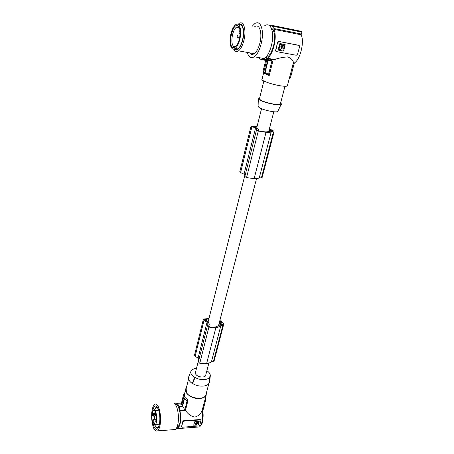 <?xml version="1.0" encoding="UTF-8"?>
<svg xmlns="http://www.w3.org/2000/svg" width="454" height="454" viewBox="0 0 454 454"><rect width="100%" height="100%" fill="white"/><g stroke="black" fill="none" stroke-linecap="round" stroke-linejoin="round"><path stroke-width="0.68" d="M258.008 130.553L258.292 129.43L256.663 128.17L252.532 126.297L254.762 126.405L254.529 127.341M208.755 326.273L209.311 324.048L208.102 322.045L205.208 320.342L204.686 319.485L206.769 319.122L206.303 320.984M205.804 374.913L205.651 375.503C204.692 378.193 197.115 377.098 195.668 374.051L195.515 372.252L198.761 359.296M218.902 324.207L219.441 325.178L215.837 326.931L210.56 327.175L208.715 326M268.847 130.905L269.585 131.507L265.896 131.938L260.136 131.302L257.929 130.4M268.995 130.315L271.14 131.524L272.882 131.467C272.882 131.03 272.145 130.508 270.669 129.889L269.228 129.424M251.045 126.144L239.763 171.856L240.575 172.628L244.031 174.143L255.523 128.13L256.828 129.095L256.47 130.094L258.281 131.041L266.186 132.352C268.666 132.523 270.34 132.369 271.214 131.904L274.023 132.057C274.369 131.337 273.03 130.417 270.017 129.305L269.313 129.089M257.095 126.399L251.062 126.053L255.523 128.13M219.208 323.038L220.196 324.519L220.911 321.784L219.668 321.262M203.318 319.571L194.539 355.136L195.146 356.254L198.08 358.115L207.035 322.255L208.017 323.776L207.421 325.779L208.88 327.141L216.002 327.657C218.3 327.351 219.923 326.642 220.877 325.529L222.823 325.512L223.499 325.109C224.021 323.64 223.005 322.209 220.445 320.83L219.838 320.598M207.41 325.819L198.37 361.878L199.771 363.296L206.746 363.682C209.005 363.302 210.616 362.508 211.581 361.299L213.488 361.236L214.152 360.811L223.487 325.126M222.488 324.616L220.911 321.784M220.196 324.519L222.137 324.809L222.579 324.258M208.971 318.521L203.897 319.014L203.358 319.395L204.005 320.45L207.035 322.255M198.08 358.115L198.937 359.608M214.027 360.992L223.368 325.297M214.152 360.811L214.339 360.096M211.581 361.299L220.877 325.529M208.823 319.122L206.769 319.122M209.311 324.048L208.727 325.961M256.465 130.116L244.831 176.521L246.556 177.582L254.28 178.689C256.72 178.734 258.388 178.439 259.285 177.803L261.935 177.917L262.157 177.395M244.031 174.143L245.166 175.182M262.043 177.815L274.017 132.069L262.049 177.803M261.935 177.917L273.91 132.142M259.285 177.803L271.214 131.904M258.292 129.43L257.934 130.383M270.317 131.263L270.669 129.889M257.021 126.7L254.762 126.405M258.349 98.626L258.082 106.315L258.996 107.433C262.333 109.885 275.726 112.864 277.638 111.588L277.956 110.946M259.682 97.894L258.354 98.529L259.421 99.767C263.303 102.519 278.921 106.009 281.088 104.619C281.747 104.295 281.582 103.784 280.6 103.092M280.419 103.773L280.322 104.153C279.386 105.805 264.149 102.57 260.38 99.908L259.512 98.575L263.853 81.039M287.439 85.528L287.337 85.919C286.61 86.442 284.3 86.396 280.407 85.795C271.679 84.461 260.25 80.341 262.06 79.24L263.626 72.884M266.447 59.372L266.629 58.617L267.304 58.231C273.274 54.843 277.536 36.394 273.841 29.323L301.121 34.788C304.702 41.717 300.242 59.763 294.266 63.061L293.596 63.441L293.352 62.896C293.46 60.649 291.633 58.645 287.87 56.903C283.341 57.13 278.898 58.01 274.534 59.525L273.16 59.786L269.211 75.58L268.598 74.303L265.096 72.589L268.121 60.354L272.071 60.371L266.447 59.372L263.757 59.582L263.643 60.03L262.775 59.315M269.137 75.546L264.495 73.372L267.616 60.734L263.643 60.03M301.269 32.183L301.433 31.542L300.406 31.139L271.1 25.186L270.987 25.657L269.58 25.634M293.318 63.39L289.243 78.928L290.401 77.963L294.334 63.015M271.1 25.186L301.433 31.542M272.071 25.583L271.957 26.054L300.928 31.922L301.927 34.152L274.034 28.545L273.841 29.323M271.957 26.054L274.034 28.545M262.826 59.099L261.839 58.129M271.095 27.722C274.653 30.333 275.487 36.32 273.609 45.684L271.424 51.796C270.158 54.338 268.785 56.12 267.293 57.13L265.187 57.896M258.627 57.556L259.813 58.799C261.152 59.735 262.656 59.661 264.319 58.572C269.432 55.507 273.864 41.297 272.372 32.228C271.14 25.674 268.615 23.46 264.801 25.577M247.271 52.414L247.543 53.339C249.03 57.482 251.272 58.628 254.263 56.778C259.268 53.663 263.621 39.328 262.174 30.208C260.976 23.614 258.508 21.4 254.773 23.557L252.174 26.247M249.728 52.857C250.948 54.582 252.452 54.855 254.246 53.674C256.675 51.818 258.57 48.243 259.926 42.96C262.56 32.722 259.313 23.086 254.654 26.741M238.129 24.351L238.969 23.608C243.463 19.874 246.579 29.578 244.019 39.952L242.981 43.561C241.704 47.097 240.217 49.526 238.52 50.831C236.472 52.221 234.849 51.637 233.651 49.072M238.498 24.584C242.589 21.542 245.188 30.821 242.714 40.145L241.914 42.858C239.23 49.503 236.619 51.552 234.071 48.992M234.542 48.811C235.495 49.781 236.602 49.815 237.862 48.919C239.894 47.267 241.483 44.117 242.623 39.47C244.672 31.082 242.498 22.887 238.878 24.936M239.899 38.953C242.096 29.953 239.434 21.531 235.558 24.783C233.475 26.508 231.881 29.731 230.768 34.436C228.668 43.266 231.217 51.66 235.161 48.425C237.187 46.768 238.764 43.612 239.899 38.953M232.817 47.562C234.389 48.249 235.995 47.012 237.641 43.851C240.728 37.915 240.904 27.127 237.941 25.725L237.748 25.623C232.567 22.825 227.59 45.389 232.817 47.562M239.354 27.677L238.407 26.814L236.392 27.178C234.695 28.568 233.39 31.178 232.476 35.02C231.364 41.07 231.846 44.974 233.918 46.728L235.938 46.473M240.092 33.403L239.706 33.329C239.179 33.494 239.008 32.955 239.19 31.701L239.962 30.236M239.706 33.329L240.104 32.847M237.47 35.202L236.943 37.534L237.47 35.202M238.373 42.16L237.578 43.976M293.596 63.441L293.721 62.964M301.501 35.764L301.927 34.152M277.587 42.472L275.85 50.263L275.981 51.206L276.56 51.614L296.286 55.263L297.557 54.298L299.549 46.734L299.419 45.758L298.88 45.394L278.739 41.433L277.587 42.472L275.657 50.173L275.686 51.064L276.191 51.444M278.739 41.433L298.528 45.241M266.629 58.617L273.16 59.786M277.78 42.562L279.079 41.581M279.539 43.942L278.154 50.031L283.262 51.098L283.778 50.712L285.174 44.64L280.056 43.55L279.539 43.942M278.251 50.133L283.16 51.052L283.676 50.661L284.97 44.492M281.843 46.325L281.151 46.694L281.423 47.273M281.349 48.567L281.832 47.801L281.349 48.567L281.554 48.97M281.735 47.755L282.45 46.944L282.195 45.939M283.041 44.906L282.24 45.065L282.144 45.882M278.801 49.123L279.114 49.577L280.782 49.52L281.168 48.005L280.822 46.66L281.786 45.559L281.883 44.742L280.322 44.333L279.936 44.623L279.006 49.526M280.322 44.333L281.611 44.577M281.253 46.739L281.31 47.159L282.116 46.904L282.059 46.49L281.253 46.739M282.632 44.77L282.24 45.928M281.452 48.612L281.667 49.021C282.797 49.111 283.58 48.521 284.017 47.267L283.778 45.525L282.734 44.815M281.832 47.801L282.547 46.989L282.292 45.985M278.904 49.168L280.033 44.668L280.424 44.379M268.598 74.303L272.071 60.371M265.437 73.707L265.096 72.589M263.819 71.863L263.059 71.221L263.672 72.453M266.606 60.558L263.575 72.856L264.495 73.372M263.059 71.221L265.715 60.399M268.121 60.354L264.716 59.752M206.899 370.663C209.442 372.456 210.56 374.334 210.259 376.304L209.714 376.809C208.46 380.265 200.18 380.662 195.078 377.439L194.67 377.456C191.486 375.333 190.294 373.148 191.094 370.918L191.798 370.407C192.729 369.21 194.306 368.483 196.525 368.222M210.111 376.792L209.515 382.654L208.976 383.062C207.489 386.967 198.012 387.234 192.592 383.454L195.078 377.439M209.714 376.809L209.129 382.671M191.021 371.094L188.677 376.877C188.052 379.124 189.227 381.326 192.207 383.471L192.592 383.454M192.207 383.471L194.67 377.456M209.646 381.735L209.515 382.654M188.586 378.908L186.163 388.72L186.418 392.307C189.102 398.453 203.903 400.553 205.821 395.094L206.139 393.902M186.429 387.648L185.822 388.618C183.518 392.931 192.082 399.191 199.624 398.538C202.983 398.272 205.163 397.165 206.161 395.213L206.417 392.829M176.078 428.86L177.849 428.599C180.63 425.216 181.339 419.246 179.983 410.677L185.487 410.32C187.962 414.133 191.077 416.386 194.828 417.084C198.398 416.085 200.844 413.827 202.172 410.314L205.282 398.561M185.487 410.32L188.024 400.19L187.071 400.967L184.557 398.334L182.61 406.205L178.927 406.432L182.349 405.938L181.787 404.803L178.445 405.008L179.001 406.148M184.557 398.334L185.226 397.642L184.211 398.402L182.349 405.938M185.232 397.619L184.664 396.495L183.643 397.278L181.787 404.803M174.796 403.748L176.668 403.833L176.782 403.362L178.445 405.008M183.643 397.278L184.211 398.402M184.511 396.524L185.079 397.647M188.024 400.19L185.226 397.642M202.569 409.973L202.478 409.457M205.509 397.704L205.73 399.872L202.802 410.995M205.747 399.753L205.174 399.191M197.615 427.078L199.618 426.925C202.285 423.934 203.131 418.395 202.172 410.314M181.566 426.647L182.724 421.652L183.66 420.71L200.18 419.524L200.952 420.137M183.853 421.113L182.837 421.885L181.662 426.573L182.321 427.214L198.795 425.966L199.794 425.199L201.008 420.251L200.384 419.922L183.853 421.113L183.66 420.71M198.319 424.728L199.221 421.159L194.948 421.318L193.654 425.199L197.921 425.035L198.262 424.609L197.921 425.035M193.648 425.16L197.859 424.916M197.11 422.844L196.826 422.657L196.446 423.202M196.037 423.276L195.169 423.44L195.254 424.167M195.85 423.173L196.588 423.576L197.32 423.185M198.137 423.168L197.569 423.049M198.563 421.545L195.197 421.63L194.715 422.929M199.221 421.284L198.262 424.609M196.888 422.776L196.451 423.241L196.73 423.389L197.161 422.924L196.888 422.776M195.907 423.293L195.231 423.554L195.237 424.127L196.378 424.728L198.188 423.338L197.626 423.168M196.1 423.395L196.65 423.696L197.377 423.304M198.426 421.516L195.254 421.749L194.721 422.975L195.986 422.997L196.968 422.47L198.08 422.844L198.619 421.709L198.37 421.397M187.071 400.967L184.846 409.9L180.102 410.206L179.983 410.677M182.61 406.205L184.846 409.9M178.927 406.432L180.102 410.206M184.653 396.495L184.591 393.453L183.654 394.225L181.475 403.084L176.782 403.362M183.654 394.225L183.876 396.887M181.844 404.582L181.475 403.084M175.375 404.446C178.768 403.192 181.782 416.295 179.71 423.803L177.724 427.708L176.589 428.082M173.354 429.66L175.448 429.501C177.747 427.152 178.706 422.322 178.331 415.013C177.65 408.418 176.158 404.44 173.848 403.078M158.185 406.387C156.982 404.128 155.756 403.464 154.502 404.401C152.328 406.761 151.398 411.596 151.715 418.894C152.686 427.991 154.678 431.981 157.686 430.869C159.865 428.508 160.79 423.627 160.455 416.222C160.126 412.079 159.371 408.799 158.185 406.387M152.936 423.196L153.946 426.561C155.041 429.03 156.204 429.83 157.436 428.951C160.313 427.066 160.733 413.912 158.1 408.481C157.01 406.165 155.881 405.433 154.706 406.29C153.628 407.244 152.879 409.292 152.465 412.436M155.569 405.933L154.74 406.29C153.679 407.221 152.936 409.213 152.516 412.272M152.998 423.361L153.98 426.556C154.78 428.411 155.66 429.331 156.613 429.314M158.208 408.736L157.884 408.265L155.716 407.72L154.298 410.359M154.95 425.04L155.064 425.319C156.011 427.452 157.022 428.145 158.094 427.384L158.996 426.124M154.394 425.08L153.009 423.383C151.398 419.842 151.693 411.761 153.48 410.552C154.224 410.007 154.939 410.478 155.62 411.96C157.249 415.393 156.999 423.576 155.223 424.848L154.661 422.861L154.394 425.08L159.354 424.717M155.223 424.848L159.394 424.541M155.875 419.354L155.574 418.985C154.99 419.36 154.893 420.347 155.279 421.936L155.943 422.016L155.875 419.354M155.421 412.828L155.126 412.465C154.542 412.845 154.445 413.827 154.831 415.41L155.489 415.484L155.421 412.828M153.787 419.978L153.492 419.609C152.919 419.984 152.822 420.96 153.202 422.538L153.855 422.623L153.787 419.978M154.604 416.414L154.116 416.085L154.014 418.98L154.502 419.309L154.604 416.414M153.344 413.498L153.055 413.14C152.482 413.52 152.385 414.496 152.765 416.063L153.407 416.142L153.344 413.498M155.943 419.541L156.04 421.692M155.495 413.021L155.586 415.16M153.861 420.166L153.957 422.294M153.418 413.702L153.509 415.813M206.604 363.705L215.86 327.669M254.132 178.683L266.033 132.341M240.575 172.628L251.93 126.717M219.657 323.713L220.258 321.392M199.771 363.296L208.88 327.141M219.265 323.123L219.742 321.256M195.146 356.254L204.005 320.45M213.488 361.236L222.823 325.512M269.074 130.372L269.313 129.435M205.168 320.32L205.463 319.128M269.597 130.746L269.897 129.577M261.373 177.996L273.348 132.176M253.19 126.814L253.338 126.218M246.556 177.582L258.281 131.041M200.18 419.524L200.384 419.922M155.177 424.206L154.337 424.269M273.79 111.763L268.598 131.859M256.521 178.615L218.414 326.103M208.84 363.149L205.651 375.503M214.157 360.788L223.499 325.109M277.638 111.588L281.088 104.619M284.987 86.277L280.322 104.153M266.146 56.926L267.293 57.13M264.319 58.572L254.263 56.778M254.246 53.674L238.52 50.831M238.583 26.911L237.941 25.725M267.304 58.231L274.534 59.525M293.352 62.896L294.266 63.061M275.686 51.064L275.981 51.206M265.244 73.497L268.882 75.353M202.246 410.115L206.161 395.213M202.586 409.707L203.052 413.288C203.494 418.35 202.047 424.008 201.985 423.633L199.618 426.925L177.849 428.599M181.526 426.567L181.668 426.868M157.884 408.265L157.277 407.028M155.716 407.72L157.215 407.63M210.259 376.304L209.572 382.427M237.862 48.919L235.161 48.425M176.742 427.781L177.724 427.708M239.564 37.949L237.187 37.495M184.381 394.481L185.521 389.85M261.527 108.71L256.652 128.17M244.927 174.966L208.091 322.039M293.358 62.981L287.337 85.919M154.559 410.484L158.735 410.217M205.821 395.094L208.976 383.062M239.4 27.802L236.392 27.178M175.448 429.501L157.686 430.869"/></g></svg>
